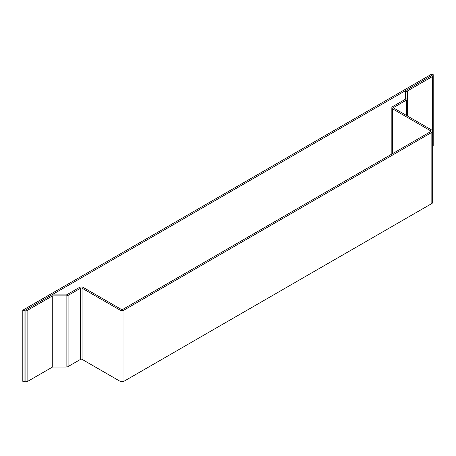 <?xml version="1.0" encoding="UTF-8"?>
<svg xmlns="http://www.w3.org/2000/svg" width="456" height="456" viewBox="0 0 456 456"><rect width="100%" height="100%" fill="white"/><g stroke="black" fill="none" stroke-linecap="round" stroke-linejoin="round"><path stroke-width="0.68" d="M22.8 310.183L22.8 381.336L24.031 382.048L24.031 310.895L22.8 310.183L431.969 73.952L433.2 74.664L433.2 145.817L432.658 146.131M25.884 309.829L50.947 295.357A2.787 1.607 0 0 1 52.919 294.884L66.12 294.884L66.12 295.893L52.919 295.893A1.043 0.604 0 0 0 52.178 296.069L27.115 310.536L25.884 309.829L25.884 380.982L24.031 382.048M433.2 74.664L24.031 310.895M27.115 310.536L27.115 381.695L25.884 380.982M52.178 296.069L52.178 367.222L27.115 381.695M52.178 367.222A1.043 0.604 180 0 1 52.919 367.046L66.12 367.046A2.787 1.607 180 0 0 68.092 366.573L68.092 295.42L80.604 288.198L80.604 359.351L68.092 366.573M430.612 131.659L430.612 130.804A1.043 0.604 180 0 1 430.92 131.231A1.043 0.604 180 0 1 430.612 131.659L122.749 309.402A1.043 0.604 180 0 1 121.273 309.402L83.311 287.485A2.787 1.607 0 0 0 79.367 287.485L66.855 294.707A1.043 0.604 0 0 1 66.12 294.884M80.604 359.351A1.043 0.604 180 0 1 82.08 359.351L120.036 381.267A2.787 1.607 0 0 0 123.981 381.267L431.843 203.524A2.787 1.607 0 0 0 432.658 202.384L432.658 131.231A2.787 1.607 180 0 1 431.843 132.371L123.981 310.108A2.787 1.607 180 0 1 120.036 310.108L82.08 288.198A1.043 0.604 0 0 0 80.604 288.198M432.584 130.855L432.584 76.443L431.353 75.73L406.285 90.202A2.787 1.607 0 0 0 405.469 91.337L407.214 91.337L407.214 115.87M432.584 76.443L407.522 90.915A1.043 0.604 0 0 0 407.214 91.337M391.835 154.042L391.835 107.747A2.787 1.607 0 0 1 392.65 106.613L405.162 99.385A1.043 0.604 0 0 0 405.469 98.963L405.469 91.337M405.469 98.963L407.214 98.963A2.787 1.607 0 0 1 406.399 100.098L393.887 107.325A1.043 0.604 0 0 0 393.579 107.747A1.043 0.604 0 0 0 393.887 108.175L393.887 107.325M432.658 131.231A2.787 1.607 180 0 0 431.843 130.091L393.887 108.175M430.612 130.804L392.65 108.887L392.65 153.575M391.835 107.747A2.787 1.607 0 0 0 392.65 108.887M66.12 367.046L66.12 295.893A2.787 1.607 0 0 0 68.092 295.42M52.919 367.046L52.919 294.884M82.08 359.351L82.08 288.198M120.036 310.108L120.036 381.267M407.522 116.046L407.522 90.915M406.399 100.098L406.399 115.402M123.981 310.108L123.981 381.267M431.843 203.524L431.843 132.371"/></g></svg>
